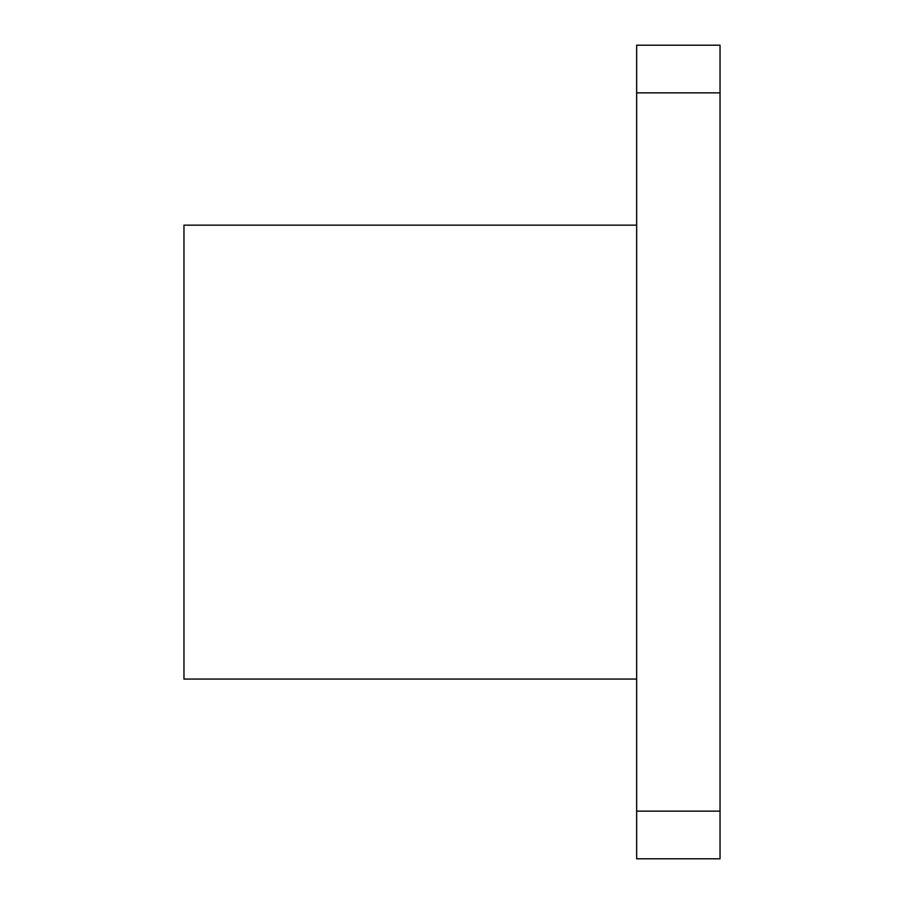 <?xml version="1.0" encoding="UTF-8"?>
<svg xmlns="http://www.w3.org/2000/svg" width="904" height="904" viewBox="0 0 904 904"><rect width="100%" height="100%" fill="white"/><g stroke="black" fill="none" stroke-linecap="round" stroke-linejoin="round"><path stroke-width="1.36" d="M720.036 45.2L636.653 45.2L720.036 45.2L720.036 858.8L636.653 858.8L636.653 811.148L720.036 811.148M636.653 679.062L183.964 679.062L183.964 225.152L636.653 225.152M636.653 45.2L636.653 811.148M636.653 92.852L720.036 92.852"/></g></svg>
